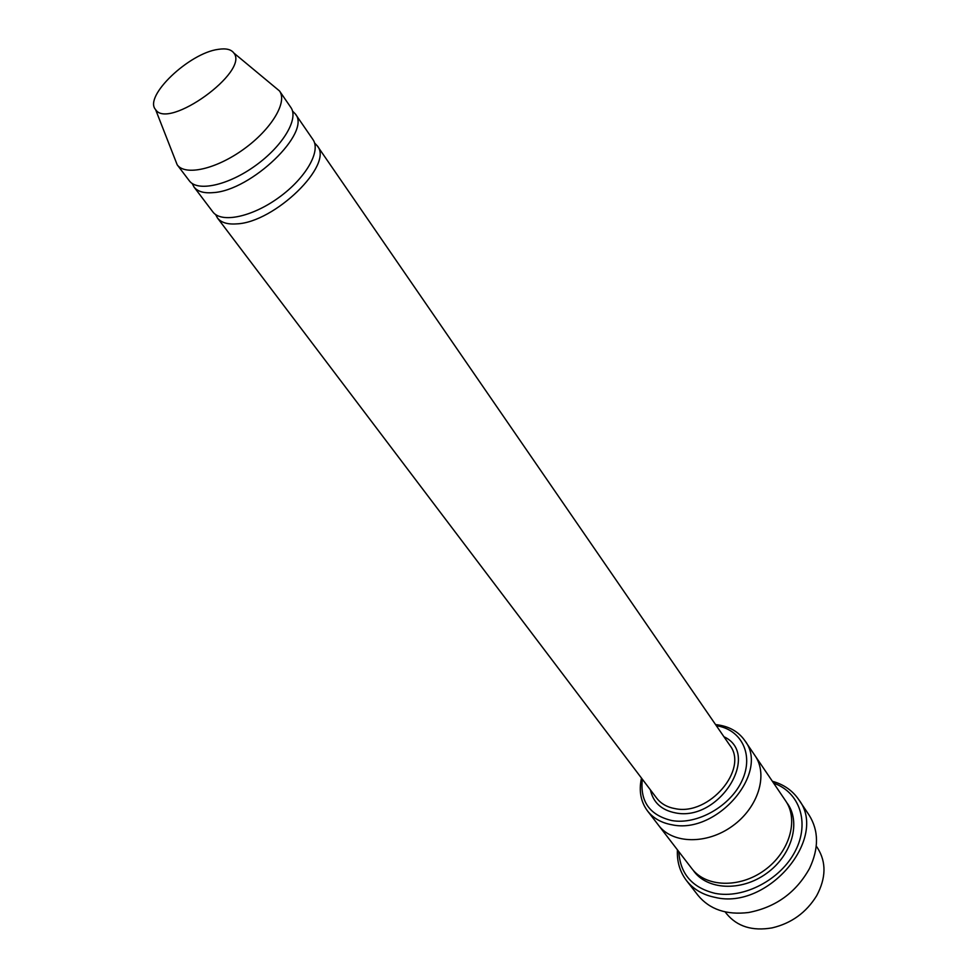 <?xml version="1.0" encoding="UTF-8"?>
<svg xmlns="http://www.w3.org/2000/svg" width="978" height="978" viewBox="0 0 978 978"><rect width="100%" height="100%" fill="white"/><g stroke="black" fill="none" stroke-linecap="round" stroke-linejoin="round"><path stroke-width="1.47" d="M192.189 183.485L194.035 187.042C197.568 191.554 203.901 193.412 213.045 192.629C251.199 190.783 311.909 132.103 295.307 113.913L292.508 111.052M295.307 113.913L312.923 139.512C321.322 151.089 305.711 178.253 278.718 197.629C251.835 217.153 221.126 223.424 212.788 211.823L194.035 187.042M642.326 779.185C639.881 801.471 649.734 815.273 671.862 820.566C697.338 825.09 730.81 805.994 742.241 780.212C754.038 754.503 741.336 729.38 716.348 725.725M816.263 846.117L817.62 848.109C826.41 862.193 826.092 878.073 816.654 895.738C806.251 912.596 791.422 923.318 772.143 927.877C752.412 931.276 737.229 926.594 726.63 913.807L725.163 911.899M641.495 778.097L641.336 778.806C638.793 791.19 640.847 801.887 647.473 810.884C653.255 818.256 661.397 822.889 671.935 824.772C716.898 834.809 770.138 772.339 744.82 740.603C738.549 731.703 729.343 726.434 717.216 724.784L715.578 724.6M215.588 214.512L217.422 217.923C221.028 222.544 227.385 224.537 236.505 223.889C274.561 222.678 334.134 164.5 317.263 145.832L314.598 143.02M274.769 87.018L279.5 90.954L290.833 107.421C299.06 118.717 282.948 145.905 255.564 165.563C228.29 185.38 197.409 192.116 189.28 180.759L177.201 164.817L174.964 159.084M279.549 91.027C287.691 102.189 271.322 129.377 243.73 149.182C216.248 169.133 185.294 176.113 177.262 164.891M218.302 49.352C226.016 48.142 231.187 49.377 233.852 53.032C249.671 71.443 168.069 130.367 155.575 109.548C143.387 96.565 189.182 52.971 218.302 49.352M678.818 851.642C680.162 873.843 692.228 887.755 715.028 893.342C743.635 899.112 780.725 879.723 795.248 851.129C810.102 822.62 799.552 792.046 773.647 783.17M754.784 755.309L785.652 800.884C798.953 819.98 789.49 852.376 764.417 870.298C739.527 888.452 705.798 887.242 691.862 868.611L658.304 824.967M658.585 825.322C672.485 843.953 706.837 844.723 732.461 826.031C758.268 807.596 768.341 774.735 755.04 755.676C768.341 774.735 758.256 807.596 732.461 826.031C706.837 844.723 672.485 843.953 658.585 825.322L647.473 810.884M677.424 849.833C676.837 861.594 679.869 871.85 686.519 880.603C693.39 889.295 702.913 894.894 715.089 897.376C767.803 910.518 828.794 837.853 798.72 799.588C792.498 790.53 783.72 784.417 772.363 781.275M798.72 799.588L809.099 815.102C818.83 830.64 818.953 848.452 809.491 868.525C795.994 892.633 775.688 907.291 748.573 912.511C726.532 915.188 709.673 909.467 697.986 895.335L686.519 880.603M650.394 789.845C653.145 802.437 661.458 810.114 675.346 812.865C719.087 822.192 761.495 754.026 723.928 736.74M217.422 217.923L656.629 798.085C661.006 803.757 667.228 807.278 675.285 808.672C709.111 815.97 748.94 769.063 729.796 745.26L317.263 145.832M786.667 802.486C801.434 821.324 792.412 854.968 766.63 873.354C741.067 892.046 706.299 890.017 693.06 870.078M155.575 109.548L177.201 164.817M233.852 53.032L279.5 90.954M755.028 755.676L744.82 740.603"/></g></svg>
